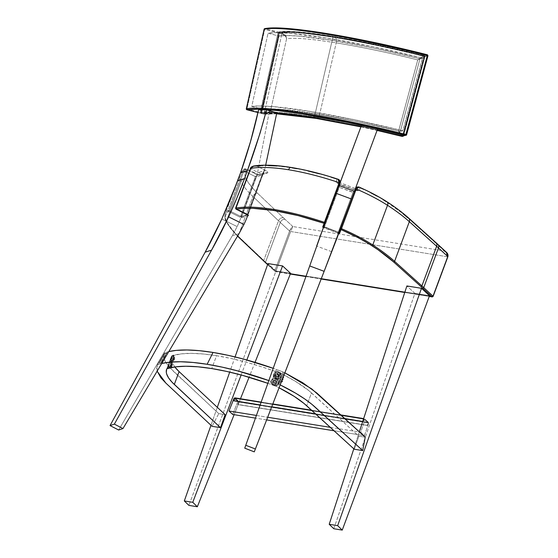 <?xml version="1.0" encoding="UTF-8"?>
<svg xmlns="http://www.w3.org/2000/svg" width="558" height="558" viewBox="0 0 558 558"><rect width="100%" height="100%" fill="white"/><g stroke="black" fill="none" stroke-linecap="round" stroke-linejoin="round"><path stroke-width="0.42" stroke-dasharray="2.79 2.09" d="M333.796 528.733L414.894 293.362L406.88 285.954L414.894 293.362L429.507 295.719L414.894 293.362L333.796 528.733M359.338 431.843L353.807 448.806L359.338 431.843M255.027 362.351L249.084 377.236L255.027 362.351M240.484 398.754L234.123 414.678L240.484 398.754M241.14 374.99L246.838 359.98L241.14 374.99M275.98 270.986L267.966 263.571L275.98 270.986L290.592 273.336L275.98 270.986L188.89 505.395L275.98 270.986M235.064 356.918L229.715 372.116L235.064 356.918M217.299 407.333L210.973 425.287L217.299 407.333M276.719 113.225L267.115 113.016L261.562 113.518L261.576 112.8L264.185 113.448L261.576 112.8L279.356 33.292L281.692 33.885L278.749 33.02L281.86 33.933L264.185 113.448C267.421 113.553 269.57 112.535 270.644 110.393A117.389 12.192 13.1 0 1 319.567 114.606L336.216 42.882L319.567 114.606A4.91 2.685 -80.8 0 1 316.281 118.436A4.91 2.685 99.2 0 0 319.567 114.606A117.389 12.192 13.1 0 1 398.614 131.011L417.747 59.901A117.389 12.192 -166.9 0 0 336.216 42.882A4.91 2.685 99.2 0 0 334.786 37.1A122.3 12.701 13.1 0 1 423.773 55.849L417.747 59.901A117.389 12.192 -166.9 0 0 336.216 42.882A117.389 12.192 -166.9 0 0 286.589 38.767L270.644 110.393A117.389 12.192 13.1 0 1 319.567 114.606A117.389 12.192 13.1 0 1 398.614 131.011L401.872 136.333M402.067 136.368A122.3 12.701 -166.9 0 0 315.933 118.338A122.3 12.701 -166.9 0 0 263.906 114.111L276.984 113.734M402.757 136.103L424.345 56.477A125.571 13.043 -166.9 0 0 332.91 37.212A0.816 0.446 -80.8 0 1 333.461 36.57A0.816 0.446 99.2 0 0 332.91 37.212A125.571 13.043 13.1 0 1 424.345 56.477L424.966 56.707L424.352 55.73A124.755 12.96 -166.9 0 0 333.517 36.591L299.248 32.238L285.068 31.813L279.711 32.427L282.048 33.02L289.588 32.357L301.208 32.838L334.786 37.1L377.78 45.17L424.387 55.737L424.345 56.477L424.387 55.737M278.735 33.062L279.711 32.427A0.816 0.795 77.2 0 0 279.335 32.427C287.691 30.767 305.728 32.148 333.468 36.577C361.73 41.187 392.03 47.576 424.373 55.73A0.816 0.795 -101.8 0 1 424.945 56.721L424.945 56.721A0.816 0.795 -101.8 0 1 424.938 56.749L424.317 56.881L402.96 135.81L403.601 135.685L424.938 56.749L424.359 56.867A0.816 0.795 78.2 0 0 423.773 55.849L406.838 51.427L377.403 44.828L333.517 36.591A124.755 12.96 -166.9 0 0 279.711 32.427L282.048 33.02L281.699 33.857L279.363 33.264L279.711 32.427L279.363 33.264L278.728 33.034L279.356 33.292L261.576 112.8L261.535 113.511L263.906 114.111L261.549 113.518A124.755 12.96 13.1 0 1 314.663 117.829A124.755 12.96 13.1 0 1 402.646 136.25M402.283 136.396A0.816 0.795 93.9 0 0 402.96 135.81L403.022 135.803A0.816 0.795 -101.8 0 1 402.43 136.375A0.816 0.795 78.2 0 0 403.022 135.803L403.615 135.65L402.988 135.406A125.571 13.043 -166.9 0 0 314.426 116.866A0.816 0.446 99.2 0 0 314.663 117.829A0.816 0.446 -80.8 0 1 314.426 116.866A125.571 13.043 13.1 0 1 402.988 135.406L402.723 136.166M260.977 112.528L278.749 33.02A125.571 13.043 13.1 0 1 332.91 37.212L314.426 116.866L332.91 37.212A125.571 13.043 -166.9 0 0 278.749 33.02L260.977 112.528A125.571 13.043 13.1 0 1 314.426 116.866A125.571 13.043 -166.9 0 0 260.977 112.528A0.816 0.788 79.6 0 0 261.562 113.518L260.956 112.57L261.576 112.8L260.956 112.57M360.907 126.833L377.075 130.391M377.166 130.154L360.998 126.582M263.92 113.393L263.892 114.111L263.92 113.393M403.357 136.075L403.601 135.685A0.816 0.795 -101.8 0 1 403.462 135.964M261.535 113.511L264.22 114.181L264.185 113.448L264.206 114.181L266.312 114.097L268.984 112.653L270.644 110.393L265.95 114.174L264.22 114.181L276.587 113.825M403.601 135.685L424.959 56.735L424.345 56.477L402.988 135.406L403.622 135.671L403.002 136.257M313.994 117.529A0.816 0.446 99.2 0 0 314.489 116.887A125.452 13.029 13.1 0 1 402.653 135.336L423.968 56.393A125.452 13.029 -166.9 0 0 332.98 37.24A0.816 0.446 99.2 0 0 332.735 36.27A126.268 13.113 13.1 0 1 424.324 55.556L423.968 56.393L424.324 55.556L424.917 56.546L427.937 55.779A0.816 0.795 -104.2 0 1 427.93 55.807L424.91 56.574A0.816 0.795 75.8 0 0 424.917 56.546L423.968 56.393A125.452 13.029 -166.9 0 0 332.98 37.24A125.452 13.029 -166.9 0 0 278.951 33.034L261.179 112.542L260.216 112.416L278.03 32.72L278.358 32.043L278.972 32.873L264.074 29.253L264.687 29.483L246.908 109.019L260.523 112.486L260.935 112.549L278.728 33.041L279.342 32.42A0.816 0.795 77.2 0 0 278.749 33.02L264.094 29.239M424.938 56.749A0.816 0.795 78.2 0 0 424.945 56.721L403.622 135.671M424.84 56.651L424.345 56.477L424.84 56.651M265.266 114.251L266.312 114.097M264.185 113.448L281.86 33.933L285.291 36.103L286.589 38.767L270.644 110.393L268.161 112.793L264.185 113.448M402.96 135.81L401.997 136.375C401.049 135.692 399.919 133.899 398.614 131.011C400.414 133.613 401.865 135.21 402.96 135.81L401.997 136.375L402.96 135.81L398.614 131.011L417.747 59.901L424.317 56.881L402.96 135.81M282.25 33.075L281.692 33.885L282.25 33.075C285.18 34.45 286.631 36.347 286.589 38.767C286.421 36.8 284.838 35.189 281.86 33.933L282.048 33.02A122.3 12.701 13.1 0 1 334.786 37.1A4.91 2.685 -80.8 0 1 336.216 42.882A117.389 12.192 -166.9 0 0 286.589 38.767L285.55 35.545L282.25 33.075M424.317 56.881L417.747 59.901L423.724 55.863L424.317 56.881A0.816 0.788 69.9 0 0 423.724 55.863L423.773 55.849A0.816 0.795 -101.8 0 1 424.359 56.867L424.317 56.881M427.498 54.844L427.379 54.796A0.816 0.795 -104.2 0 1 427.937 55.779L427.958 55.626M261.549 113.518L261.179 112.542L260.377 113.162L257.97 112.563L260.223 113.134L277.989 32.908L278.951 33.034L261.179 112.542A125.452 13.029 13.1 0 1 314.489 116.887A125.452 13.029 13.1 0 1 402.653 135.336L402.618 136.075A126.268 13.113 -166.9 0 0 313.882 117.508A126.268 13.113 -166.9 0 0 260.223 113.134L265.859 112.639L276.838 112.939M400.337 131.402A125.452 13.029 -166.9 0 0 262.748 109.235L279.035 36.04A125.452 13.029 13.1 0 1 419.993 58.75L400.337 131.402L402.834 130.774L422.483 58.116A137.024 14.229 -166.9 0 0 268.049 33.236L251.756 106.432A137.024 14.229 13.1 0 1 402.834 130.774L354.351 119.705L309.251 111.3L273.476 106.676L260.635 105.992L251.756 106.432L262.748 109.235L270.909 108.859L282.648 109.501L315.228 113.72L356.234 121.351L400.337 131.402L402.834 130.774L422.483 58.116L372.681 46.663L326.263 37.986L289.693 33.292L276.761 32.671L268.049 33.236L279.035 36.04L287.035 35.538L298.865 36.117L332.24 40.406L374.564 48.316L419.993 58.75L422.483 58.116L419.993 58.75L400.337 131.402M361.054 126.436L377.222 130L361.047 126.436M264.59 28.667L265.05 28.646L264.687 29.483L265.05 28.646L278.358 32.043L286.17 31.374L298.16 31.876L332.735 36.27L376.978 44.577L424.324 55.556L427.344 54.789A0.816 0.795 -104.2 0 1 427.379 54.803M278.77 33.041L278.951 33.034A125.452 13.029 -166.9 0 1 332.98 37.24A0.816 0.446 -80.8 0 0 332.735 36.27A126.268 13.113 13.1 0 0 278.358 32.043L277.996 32.873L278.951 33.034A0.816 0.795 77.5 0 0 278.358 32.043L265.05 28.646A140.295 14.571 -166.9 0 1 325.495 33.34L325.384 33.327M427.344 54.789L424.324 55.556A0.816 0.795 75.8 0 1 424.917 56.546A0.816 0.795 -104.2 0 1 424.91 56.574L423.968 56.393L427.944 55.779A0.816 0.795 75.8 0 1 427.93 55.807L424.91 56.574L403.574 135.51L406.601 134.743L402.653 135.336L423.968 56.393L424.91 56.574L403.211 135.992M260.223 113.134L260.223 113.134A0.816 0.788 79.8 0 0 261.179 112.542A125.452 13.029 13.1 0 1 314.489 116.887A0.816 0.446 -80.8 0 1 313.938 117.529M246.894 109.738L246.908 109.019L260.216 112.416L260.202 113.134L276.775 112.946M264.067 29.26L264.68 29.511L246.908 109.019L246.294 108.768L246.908 109.019L246.88 109.731M402.597 136.068L402.653 135.336L403.574 135.51A0.816 0.795 75.8 0 1 403.009 136.075M265.05 28.646A0.816 0.795 77.4 0 0 264.68 28.639M262.748 109.235L279.035 36.04L268.049 33.236L251.756 106.432L262.748 109.235M365.134 419.323L368.845 422.755L237.806 401.641L234.102 398.21L365.134 419.323L360.684 432.234L364.395 435.665L334.075 430.776L364.395 435.665L368.845 422.755L237.806 401.641L232.693 414.448L237.806 401.641L234.102 398.21L365.134 419.323L368.845 422.755L364.395 435.665L360.684 432.234L365.134 419.323M266.64 419.916L255.438 418.109L266.64 419.916M256.387 415.431L267.673 417.251L256.387 415.431M330.308 427.344L360.684 432.234L330.308 427.344M363.656 418.598L234.939 397.889L238.831 401.488L368.28 422.343L368.329 422.88L238.88 402.025L237.924 404.599L238.691 401.858L234.799 398.252L364.248 419.107L363.293 421.681L364.067 418.939L363.565 418.856L364.067 418.939L363.112 421.513L362.721 421.45L363.293 421.681L362.679 421.583L363.293 421.681L364.248 419.107L368.147 422.713L367.373 425.454L368.329 422.88L238.88 402.025L238.831 401.488L368.28 422.343L364.388 418.744L363.642 418.626M344.983 418.73L315.723 414.015L344.983 418.73M271.669 406.921L260.084 405.052L271.669 406.921M260.133 404.92L271.718 406.789L260.133 404.92M315.535 413.848L344.795 418.563L315.535 413.848M261.046 402.339L272.709 404.222L261.046 402.339M311.915 410.535L341.175 415.25L311.915 410.535M340.847 414.95L311.587 410.235M272.799 403.985L261.13 402.109M234.939 397.889L238.894 401.579L237.924 404.599L367.373 425.454L237.924 404.599L367.185 425.28L237.736 404.424L238.691 401.858L368.147 422.713L238.691 401.858L234.799 398.252L233.844 400.825L234.799 398.252L364.248 419.107L368.147 422.713L367.373 425.454L368.343 422.434L364.304 418.702M337.792 179.153L337.088 179.09C321.024 173.859 305.93 170.099 291.813 167.805A4.087 2.239 99.2 0 0 291.06 167.435A4.087 2.239 -80.8 0 1 291.813 167.805C277.745 165.559 266.145 165.022 257.001 166.186C254.378 165.6 252.307 166.486 250.793 168.844L236.034 208.518L247.452 214.181L262.204 174.508L250.793 168.844L236.034 208.518L235.609 208.127M235.678 208.274L247.878 214.572L262.63 174.898L262.204 174.508L247.452 214.181L247.878 214.572L241.663 216.567A0.816 0.732 72.5 0 0 242.081 217.648A0.816 0.732 -107.5 0 1 241.663 216.567L240.631 216.33L255.39 176.656L256.422 176.893L241.663 216.567L256.422 176.893L262.56 174.961L247.801 214.635L241.663 216.567L240.631 216.33L240.017 217.174L228.522 211.468L240.017 217.174A1.639 0.467 -159.6 0 0 242.081 217.648L247.592 215.911L242.081 217.648L240.903 217.515L240.017 217.174L240.631 216.33L229.136 210.624L243.895 170.95L255.39 176.656L240.631 216.33L229.136 210.624L243.895 170.95L242.814 170.734A78.127 22.334 -159.6 0 0 240.303 173.552M226.283 221.38A78.127 22.334 20.4 0 1 225.265 213.881A78.127 22.334 20.4 0 1 228.062 210.415L242.814 170.734L228.062 210.415A78.127 22.334 -159.6 0 0 225.265 213.881A78.127 22.334 -159.6 0 0 226.283 221.38L241.042 181.706L226.283 221.38A131.625 37.637 -159.6 0 0 238.147 236.146A131.625 37.637 20.4 0 1 226.283 221.38A0.816 0.746 -27.2 0 0 226.318 221.958A0.816 0.746 152.8 0 1 226.283 221.38M253.848 165.984L257.001 166.186L265.28 170.295C267.68 171.585 268.377 172.485 267.38 173.001L261.249 174.933C259.756 175.205 257.691 174.731 255.048 173.517L246.901 169.472C244.404 171.892 244.167 175.086 246.19 179.062A4.087 3.739 -27.2 0 0 241.042 181.706A78.127 22.334 20.4 0 1 240.024 174.208A78.127 22.334 -159.6 0 0 241.042 181.706A131.625 37.637 -159.6 0 0 252.907 196.465L238.147 236.146L263.767 260.467L278.526 220.787L252.907 196.465L238.147 236.146L263.767 260.467L278.526 220.787A227.831 65.14 -159.6 0 0 280.297 222.454L265.545 262.127A227.831 65.14 20.4 0 1 263.767 260.467A227.831 65.14 -159.6 0 0 265.545 262.127L274.857 270.735L289.609 231.054L280.297 222.454L265.545 262.127L274.857 270.735L289.609 231.054L290.655 231.507L275.903 271.181L432.729 296.451L447.488 256.771L290.655 231.507L275.903 271.181L432.729 296.451L447.697 256.792M359.261 187.153L360.07 187.704C358.264 186.316 356.667 186.714 355.272 188.89L356.869 187.139L358.843 187.076L360.07 187.704L359.08 190.278A4.087 3.92 21 0 0 353.898 192.482A4.087 3.92 -159 0 1 359.08 190.278C358.501 190.969 356.799 190.836 353.974 189.873L353.033 192.454L354.037 189.713L340.247 184.572L339.236 187.314L340.185 184.726C337.423 183.61 336.055 182.599 336.09 181.706A4.087 3.92 -159 0 1 338.553 186.804A4.087 3.92 21 0 0 336.09 181.706L337.088 179.09L339.02 179.802L339.885 180.848L340.136 182.347L338.553 186.804L339.236 187.314L324.477 226.987L323.8 226.485L339.941 183.205L338.553 186.804L339.236 187.314L353.877 192.524L339.125 232.198L338.274 232.128L353.033 192.454L338.274 232.128L324.477 226.987L339.236 187.314L353.033 192.454L353.877 192.524L355.313 188.855L340.554 228.529M338.797 233.328L323.298 227.545M238.559 236.997A130.809 37.4 20.4 0 1 226.771 222.321A77.304 22.104 20.4 0 1 228.522 211.468L226.436 213.575L225.439 216.113L226.025 220.64L231.472 229.394L237.575 236.048M267.631 264.527L275.254 271.579L290.327 274.006L275.254 271.579A0.816 0.446 99.2 0 0 275.401 271.648A0.816 0.446 99.2 0 0 275.903 271.181L274.857 270.735L275.903 271.181A0.816 0.446 -80.8 0 1 275.401 271.648A0.816 0.446 -80.8 0 1 275.254 271.579A0.816 0.642 132.7 0 1 274.857 270.735A0.816 0.642 -47.3 0 0 275.254 271.579L267.631 264.527M305.833 276.503L321.185 278.972L305.833 276.503M404.766 292.441L429.255 296.389L404.766 292.441M433.127 296.389L432.729 296.451L433.127 296.389M340.91 228.515L340.471 228.808M432.555 296.751A0.816 0.446 99.2 0 0 432.729 296.451A0.816 0.446 -80.8 0 1 432.227 296.912M340.478 228.738A0.816 0.781 -159 0 1 340.519 228.571L339.125 232.198A0.816 0.781 21 0 0 339.076 232.498A0.816 0.781 -159 0 1 339.125 232.198L338.274 232.128L337.918 233.084A1.639 0.467 -159.6 0 0 338.769 233.321M323.382 227.601A1.639 0.467 -159.6 0 0 324.121 227.943L324.477 226.987L324.121 227.943L337.918 233.084L338.274 232.128L323.793 226.492M265.664 262.839A0.816 0.642 132.7 0 1 265.545 262.127A0.816 0.642 -47.3 0 0 265.657 262.832M263.885 261.165A0.816 0.649 133.5 0 1 263.767 260.467A0.816 0.649 -46.5 0 0 263.885 261.172M238.266 236.85A0.816 0.649 133.5 0 1 238.147 236.146A0.816 0.649 -46.5 0 0 238.259 236.843M226.771 222.321A0.816 0.746 152.8 0 1 226.318 221.958A0.816 0.746 -27.2 0 0 226.771 222.321M228.522 211.468A0.816 0.767 -125.6 0 1 228.062 210.415L229.136 210.624L228.062 210.415L228.522 211.468L229.136 210.624L228.522 211.468M236.013 209.145L236.034 208.518L235.964 209.083M247.424 214.809L247.452 214.181L247.368 214.739M247.801 214.635A0.816 0.732 72.5 0 0 247.829 215.297A0.816 0.732 -107.5 0 1 247.801 214.635M240.024 174.208A78.127 22.334 20.4 0 1 242.814 170.734L244.237 168.969L245.618 168.795L246.901 169.472L243.916 169.172L242.814 170.734L243.895 170.95L246.322 168.969L246.901 169.472L245.499 168.914L243.895 170.95L255.39 176.656A4.087 1.353 -63.6 0 0 255.501 173.531A4.087 1.353 -63.6 0 0 255.048 173.517A4.087 1.353 116.4 0 1 255.522 173.538A4.087 1.353 116.4 0 1 255.39 176.656L256.422 176.893A4.087 3.676 -107.5 0 1 258.64 174.71A4.087 3.676 -107.5 0 1 261.249 174.933A4.087 3.676 72.5 0 0 258.647 174.703A4.087 3.676 72.5 0 0 256.422 176.893L262.56 174.961A4.087 3.676 -107.5 0 1 264.785 172.771A4.087 3.676 -107.5 0 1 267.38 173.001A4.087 3.676 72.5 0 0 264.771 172.778A4.087 3.676 72.5 0 0 262.56 174.961L262.204 174.508A4.087 1.353 116.4 0 1 265.28 170.295A4.087 1.353 -63.6 0 0 262.204 174.508L250.793 168.844L251.874 167.33L253.506 166.403L257.001 166.186L254.232 165.935M387.099 201.884A4.087 2.399 -57.1 0 0 386.213 201.626C378.666 196.758 369.954 192.119 360.07 187.704L358.892 190.501L356.618 190.606L340.185 184.726L337.081 183.136L336.076 181.992L337.088 179.09L338.064 179.223M338.441 179.453L339.02 179.802M358.194 186.951L358.843 187.076M355.272 188.89L353.898 192.482A4.087 3.92 21 0 0 353.877 192.524M243.7 169.353L244.237 168.969M446.763 252.635L444.294 250.947L447.118 253.548L447.662 255.201L447.488 256.771L290.655 231.507L292.873 226.555L290.655 231.507L289.609 231.054C290.551 228.773 291.639 227.273 292.873 226.555L285.047 219.322L292.873 226.555L291.13 228.215L289.609 231.054L280.297 222.454A4.087 3.215 132.7 0 1 285.047 219.322L283.304 217.69L285.047 219.322A4.087 3.215 -47.3 0 0 280.297 222.454A227.831 65.14 20.4 0 1 278.526 220.787A4.087 3.257 133.5 0 1 283.304 217.69L257.684 193.368A4.087 3.257 -46.5 0 0 252.907 196.465A131.625 37.637 20.4 0 1 241.042 181.706A4.087 3.739 152.8 0 1 246.19 179.062C248.47 183.484 252.3 188.255 257.684 193.368L283.304 217.69A4.087 3.257 -46.5 0 0 278.526 220.787L252.907 196.465A4.087 3.257 133.5 0 1 257.684 193.368L253.946 189.608L248.184 182.438L245.541 177.625L244.864 174.926L245.45 171.418L246.901 169.472L255.899 173.908L259.407 174.947L261.249 174.933L267.701 172.834L267.61 171.941L266.047 170.713L257.001 166.186M360.07 187.704L359.526 187.286M408.763 218.15A4.087 3.181 -48 0 0 407.361 217.481C401.607 212.305 394.562 207.025 386.213 201.626L402.82 213.588M436.035 242.709A4.087 3.181 -48 0 0 434.668 242.074L407.361 217.481A4.087 3.181 132 0 1 408.735 218.115M437.904 244.418A4.087 3.215 -47.3 0 0 436.468 243.713L434.668 242.074L436.468 243.713A4.087 3.215 132.7 0 1 437.877 244.383M444.294 250.947L436.468 243.713L444.294 250.947L292.873 226.555L444.294 250.947C446.979 252.474 448.046 254.413 447.488 256.771L447.788 256.541M407.361 217.481L434.668 242.074M260.495 165.831L268.286 165.593M277.061 165.998L291.813 167.805M297.086 168.718L308.058 170.992M319.476 173.838L331.18 177.214M363.683 189.35L370.672 192.747M377.257 196.256L383.367 199.827M170.985 361.41L171.459 359.666L171.013 359.199L171.759 357.58L169.493 362.665L170.629 361.884L171.243 362.47L170.113 366.229L168.523 368.022L169.004 366.278L168.6 365.581L169.318 364.165L167.274 368.636L168.676 365.302A1.43 0.474 116.2 0 1 169.318 364.165L168.53 365.86L169.004 366.278L168.523 368.022L167.477 367.841L168.265 365.978L166.926 368.803L168.411 364.562L169.744 362.414L171.083 362.065L171.111 364.772L168.523 368.022A3.474 1.151 116.2 0 1 167.477 367.841L168.139 365.769A15.185 4.464 -160 0 0 168.997 365.671L168.572 366.718L169.046 367.492L170.288 366.139L170.19 365.016L171.536 364.388L171.439 363.663L172.276 364.43L171.913 364.437L172.08 365.853L172.143 364.709L171.062 364.018A15.045 13.49 -108.5 0 1 170.713 365.099A15.185 4.464 -160 0 0 171.104 364.779A3.522 1.165 116.2 0 1 168.467 368.44A3.522 1.165 116.2 0 1 168.139 365.769L170.602 359.157A3.522 1.165 116.2 0 1 173.238 355.495A3.522 1.165 116.2 0 1 173.559 358.166A15.185 4.464 20 0 1 173.175 358.487L173.524 357.406L173.05 356.632L171.452 359.059A15.185 4.464 20 0 1 170.602 359.157C168.704 363.091 172.722 361.744 173.559 358.166L170.985 361.41A3.474 1.151 116.2 0 1 169.939 361.235L171.362 356.89L172.317 355.69L173.287 355.376L172.38 355.662A3.474 1.151 116.2 0 1 173.287 355.376L173.691 356.688L172.868 359.094L171.125 361.333L170.316 361.647L169.939 361.235L171.773 357.559L170.992 359.233L171.459 359.666L170.985 361.41M278.47 378.617L278.463 377.375L280.039 373.169L278.672 376.824L279.021 376.887L278.463 377.375L279.97 373.602L280.716 374.878L281.162 373.644A6.689 1.911 -159.6 0 0 280.039 373.169A112.486 32.162 -159.6 0 0 278.149 372.465L276.97 374.104L278.449 375.102L277.779 376.643L276.677 376.678L275.833 375.946L274.731 377.822L273.65 376.162L273.832 374.32C271.223 377.62 280.137 381.044 280.409 376.845L279.663 378.171L278.47 378.617A3.474 3.334 -159 0 1 274.759 377.829L275.833 375.946L277.047 376.852L278.386 376.211L278.344 374.746L276.97 374.104A1.43 1.374 -159 0 1 277.57 376.81A1.43 1.374 -159 0 1 275.833 375.946L277.047 376.769L278.323 376.169L278.282 374.767L276.97 374.104L278.149 372.465L277.242 372.13L278.03 372.256L279.97 373.602L279.021 376.887L278.463 377.375L278.47 378.617L277.005 378.819L274.62 377.738L273.65 376.162L274.264 373.309L275.478 372.367L277.019 372.053A112.486 32.162 -159.6 0 0 216.56 355.704L211.775 368.566L216.56 355.704A112.486 32.162 -159.6 0 0 173.44 355.348L173.566 358.159C175.456 354.232 171.446 355.572 170.602 359.157L171.648 355.99A6.689 1.911 20.4 0 1 172.052 355.774A112.486 32.162 20.4 0 1 172.317 355.69L181.643 353.835L191.715 353.388L203.44 354.016L216.56 355.704L230.803 358.424L245.848 362.114L261.367 366.69L277.242 372.13A3.474 3.334 -159 0 1 279.97 373.602L280.779 375.234L280.409 376.845A3.522 3.383 -159 0 1 275.91 378.743A3.522 3.383 -159 0 1 273.832 374.32A15.185 4.297 -159 0 0 275.185 374.927L274.78 375.966L276.287 377.759L278.602 377.438L279 376.392A15.185 4.297 -159 0 0 280.409 376.845C283.018 373.553 274.097 370.128 273.832 374.32L274.264 373.309L275.771 372.249L278.149 372.465A112.486 32.162 20.4 0 1 280.039 373.169A6.689 1.911 20.4 0 1 281.176 373.637L281.162 373.644A6.689 1.911 20.4 0 1 282.243 374.139L295.14 381.142L308.832 390.621L358.857 436.189L365.225 437.214L358.857 436.189L354.267 449.225L358.857 436.189L311.49 392.923L306.712 405.785L311.49 392.923A71.577 20.465 -159.6 0 0 282.243 374.139A6.689 1.911 -159.6 0 0 281.162 373.644L280.779 375.234M168.983 366.285L169.004 366.278A1.43 0.474 116.2 0 1 168.676 365.302L168.565 366.208L168.962 366.292M277.954 383.458C280.555 380.158 271.641 376.734 271.369 380.926L271.725 379.998L273.183 378.889L275.966 378.917L278.121 381.009L277.954 383.458A3.522 3.383 -159 0 1 273.448 385.348A3.522 3.383 -159 0 1 271.369 380.926A15.185 4.297 -159 0 0 272.723 381.533L272.325 382.579L273.825 384.364L276.14 384.043L276.545 382.997A15.185 4.297 -159 0 0 277.954 383.458A15.185 4.297 21 0 1 276.545 382.997L276.949 381.93L275.45 380.137L273.134 380.465L272.723 381.533A15.185 4.297 21 0 1 271.369 380.926A3.522 3.383 -159 0 1 275.875 379.035A3.522 3.383 -159 0 1 277.954 383.458L276.384 386.499A6.689 1.911 20.4 0 1 277.466 386.994L279.07 387.796A71.577 20.465 20.4 0 0 277.466 386.994L278.826 383.339L278.191 383.186L276.384 386.499L276.977 384.936L275.492 385.397L275.254 386.031A6.689 1.911 20.4 0 1 276.398 386.492A6.689 1.911 20.4 0 1 277.466 386.994L279.028 382.788L278.337 382.279L279.028 382.788L279.565 381.344L278.1 380.995L279.565 381.344L278.121 381.009L278.337 382.279L279.028 382.788L278.826 383.339L278.198 383.186L278.344 382.272L279.028 382.788L279.774 380.793L277.696 379.384L277.863 378.938L277.696 379.384L279.774 380.793L280.311 379.342L277.863 378.938L280.311 379.342L277.919 378.826L277.724 379.37L279.774 380.793L279.565 381.344L278.1 380.995L277.486 380.04L277.731 379.377L277.486 380.04L276.391 379.119L274.571 378.624L272.374 379.349L271.369 380.926C268.761 384.225 277.682 387.65 277.954 383.458M276.852 382.195L276.126 383.367A1.793 1.716 21 0 0 275.073 381.121A1.793 1.716 21 0 0 272.785 382.084L273.029 380.73L275.345 380.403L276.852 382.195L272.227 379.705L276.935 370.951L280.988 372.995L276.287 381.749L272.227 379.705L276.259 381.825L280.974 373.03L276.921 370.979L272.206 379.775L276.935 370.951L280.988 372.995L276.287 381.749L275.45 380.137L276.949 381.93L276.043 384.309L273.594 384.608L272.227 382.921L272.785 382.084A1.793 1.716 21 0 0 273.839 384.322A1.793 1.716 21 0 0 276.126 383.367L275.457 382.934A1.011 0.97 -159 0 1 274.166 383.472A1.011 0.97 -159 0 1 273.573 382.209L272.785 382.084L273.573 382.209A1.011 0.97 -159 0 1 274.864 381.672A1.011 0.97 -159 0 1 275.457 382.934L276.126 383.367A1.793 1.716 21 0 0 275.073 381.121A1.793 1.716 21 0 0 272.785 382.084A1.793 1.716 21 0 0 273.839 384.322A1.793 1.716 21 0 0 276.126 383.367L276.043 384.309L276.852 382.195M271.223 381.428L276.405 369.459A120.263 34.387 -159.6 0 0 273.162 368.301L282.864 371.872L276.405 369.459L271.223 381.428L268.803 380.563A122.711 35.084 20.4 0 1 271.223 381.428L278.958 384.322L271.223 381.428M278.588 376.755L277.912 376.329A1.011 0.97 -159 0 1 276.629 376.866A1.011 0.97 -159 0 1 276.029 375.604L275.24 375.478A1.793 1.716 21 0 0 276.301 377.717A1.793 1.716 21 0 0 278.588 376.755A1.793 1.716 21 0 0 277.528 374.516A1.793 1.716 21 0 0 275.24 375.478L275.492 374.118L277.807 373.797L279.307 375.583L278.588 376.755L279.412 375.325L278.602 377.438L276.287 377.759L274.675 376.245L275.589 373.853L277.905 373.532L276.58 374.132L275.589 373.853L274.675 376.231L276.58 378.101L278.442 377.752L278.84 376.817L278.442 377.752L276.14 378.045L274.689 376.315L275.24 375.478A1.793 1.716 21 0 0 276.301 377.717A1.793 1.716 21 0 0 278.588 376.755A1.793 1.716 21 0 0 277.528 374.516A1.793 1.716 21 0 0 275.24 375.478L277.654 375.269L277.828 376.497L276.817 376.922L276.161 376.517L276.029 375.604A1.011 0.97 -159 0 1 277.319 375.06A1.011 0.97 -159 0 1 277.912 376.329L278.588 376.755M172.08 365.86L171.264 365.727L170.336 366.076L170.574 366.362A1.793 0.593 -63.8 0 0 170.525 367.708A1.793 0.593 -63.8 0 0 172.08 365.86A1.793 0.593 -63.8 0 0 171.913 364.507A1.793 0.593 -63.8 0 0 170.574 366.362L170.713 365.099A15.045 13.49 -108.5 0 1 170.288 366.139L169.046 367.492L168.572 366.718A15.045 13.49 71.5 0 0 168.997 365.671A15.045 13.49 71.5 0 0 169.346 364.597L170.588 363.244L171.571 363.767L170.881 364.974L169.346 364.597L170.427 365.281L170.35 366.341L169.751 367.136L168.572 366.718L170.246 367.98L169.423 367.136L170.574 366.362A1.793 0.593 -63.8 0 0 170.741 367.722A1.793 0.593 -63.8 0 0 172.08 365.86A1.793 0.593 -63.8 0 0 172.024 364.486A1.793 0.593 -63.8 0 0 170.574 366.362L171.167 364.967L171.187 365.909L170.371 366.759L170.413 366.013L172.08 365.86M170.943 367.638L172.08 365.853L172.276 364.444L170.588 363.244L172.276 364.472M173.036 359.75L172.799 359.464L173.719 359.115L174.535 359.247A1.793 0.593 -63.8 0 0 174.487 357.873A1.793 0.593 -63.8 0 0 173.036 359.75A1.793 0.593 -63.8 0 0 173.196 361.103A1.793 0.593 -63.8 0 0 174.535 359.247L172.673 361.382L171.878 360.524L173.036 359.75L172.045 360.559L171.027 360.105A15.045 13.49 71.5 0 0 171.452 359.059A15.045 13.49 71.5 0 0 171.801 357.985L173.05 356.632L173.524 357.406A15.045 13.49 -108.5 0 1 173.175 358.487A15.045 13.49 -108.5 0 1 172.75 359.526L171.501 360.88L173.043 361.256L173.803 360.168L172.75 359.526L173.929 359.952L174.668 358.459L173.524 357.406L174.584 357.58L173.05 356.632L174.103 357.273L173.824 357.999L172.827 358.452L171.801 357.985L172.882 358.668L172.813 359.729L172.652 358.403L173.824 357.999L173.901 357.05L174.731 357.817L174.368 357.824L174.542 359.233A1.793 0.593 -63.8 0 0 174.368 357.894A1.793 0.593 -63.8 0 0 173.036 359.75A1.793 0.593 -63.8 0 0 172.98 361.096A1.793 0.593 -63.8 0 0 174.535 359.247L173.719 359.115L172.834 360.147L173.629 358.355L173.719 359.115L172.799 359.464L173.036 359.75M172.603 361.382L171.027 360.105L172.708 361.361L174.542 359.24L174.738 357.859M169.276 362.916L169.346 362.833C171.418 361.138 172.004 361.779 171.104 364.772L169.018 368.106L171.104 364.779C173.001 360.845 168.983 362.184 168.139 365.769L168.007 368.399M169.869 361.131L170.699 359.429L169.862 360.956M169.981 361.535L169.297 362.428L169.988 361.57M162.615 356.213L157.523 364.758L160.948 363.663L167.491 351.91L164.631 352.823L162.287 356.708L164.631 352.823L163.103 355.369L164.477 353.13L163.773 355.788L164.192 358.829L165.712 362.233L169.932 367.771L218.764 413.624L225.125 414.65L218.764 413.624L212.075 426.312L218.764 413.624L184.07 381.177C171.976 370.373 160.195 359.408 164.45 353.116L157.293 365.099L156.631 368.768L157.119 371.21L157.321 365.044L158.988 362.302L157.523 364.758L160.948 363.663A122.711 35.084 20.4 0 1 161.729 363.467L160.948 363.663L167.491 351.91L164.631 352.823L162.615 356.213M166.479 352.956L160.92 362.895L159.504 363.174L164.868 353.577L166.479 352.956L164.812 353.535L159.358 363.063L160.92 362.895L159.358 363.063L164.812 353.535L166.479 352.956L160.92 362.895L166.479 352.956M166.863 368.845L167.449 367.283L166.863 368.845M171.738 356.304L172.052 355.774A6.689 1.911 -159.6 0 0 171.648 355.99L171.187 357.225L171.843 356.178M171.459 359.666A1.43 0.474 116.2 0 1 170.992 359.233A1.43 0.474 116.2 0 1 171.773 357.559L171.013 359.199L171.459 359.666M170.699 359.429L170.839 359.045L170.699 359.429M169.744 361.982L168.767 363.495L169.744 361.982M159.302 361.772L160.418 359.924L159.302 361.772M170.602 359.157A15.185 4.464 -160 0 0 171.452 359.059L171.027 360.105L171.501 360.88L173.175 358.487A15.185 4.464 -160 0 0 173.559 358.166A3.522 1.165 116.2 0 1 170.929 361.828A3.522 1.165 116.2 0 1 170.602 359.157M174.947 367.192L171.473 361.221L171.076 359.45L171.452 356.29A6.689 1.911 20.4 0 1 171.683 356.004A6.689 1.911 -159.6 0 0 171.452 356.29L170.462 358.947L171.452 356.29A71.577 20.465 -159.6 0 0 171.404 356.409A71.577 20.465 -159.6 0 0 174.759 366.955M284.859 372.835L282.864 371.872L281.546 375.932L281.727 375.388L283.973 375.973L281.755 375.401L281.574 375.932L283.534 377.375L281.56 375.925L281.713 375.395L282.864 371.872L283.882 372.367L283.143 374.718L283.896 372.36L283.157 374.711L284.134 375.443L283.143 374.718L283.91 375.283L283.143 374.718L283.882 372.367L284.859 372.835M168.802 351.582L167.491 351.91A120.263 34.387 -159.6 0 1 168.802 351.582M279.997 384.804L278.958 384.322L279.767 381.756L280.73 382.453L279.976 384.811L280.73 382.453L279.725 381.735L279.893 381.198L279.739 381.728L280.73 382.453L279.997 384.804M267.819 383.318L275.254 386.031A6.689 1.911 20.4 0 1 276.398 386.492L276.977 384.936L275.394 385.411L273.483 385.187C274.564 383.939 275.15 384.016 275.24 385.411A3.474 3.334 -159 0 1 273.483 385.187L271.411 383.437L271.286 380.8L271.411 383.437L273.483 385.187C274.564 383.939 275.15 384.016 275.24 385.411L275.254 386.031A112.486 32.162 20.4 0 0 267.819 383.318M162.28 356.708L162.594 356.192L162.28 356.708M161.171 358.564L161.485 358.048L161.171 358.564M158.96 362.275L159.267 361.758L158.96 362.275M169.862 367.889L169.046 367.492L169.862 367.889M170.846 367.701L171.341 366.78L170.288 366.139L171.306 366.599L172.073 365.769L171.139 366.557L170.846 367.701M169.088 365.406L168.997 365.671A15.185 4.464 20 0 1 168.139 365.769A3.522 1.165 116.2 0 1 170.776 362.107A3.522 1.165 116.2 0 1 171.104 364.779A15.185 4.464 20 0 1 170.713 365.099L171.062 364.018L170.588 363.244L169.088 365.406M331.738 251.707L316.658 246.078L331.738 251.707M338.964 232.651A122.711 0.356 -69.5 0 0 335.33 242.409A122.711 0.356 -69.5 0 1 338.964 232.651L355.376 188.541L340.045 182.822L323.633 226.939L338.964 232.651L323.633 226.939L340.08 182.724L355.376 188.541L338.964 232.651M377.661 128.821L355.376 188.541L377.661 128.821M361.082 126.345L377.201 129.972L361.082 126.345M280.716 374.85L280.709 376.385L281.26 376.796L280.709 376.385L280.416 377.187L281.051 377.348L280.423 377.187L279.656 378.157L280.514 378.791L279.663 378.171L280.514 378.791L281.051 377.348L280.416 377.187L281.051 377.348L279.774 380.793L277.724 379.37L277.919 378.826L280.311 379.342L280.514 378.791L279.656 378.157L278.484 378.638M277.87 378.917L278.47 377.375L277.87 378.917M279.412 375.325L278.491 374.864L277.905 373.532L279.412 375.325L277.905 373.532L275.589 373.853L275.185 374.927A15.185 4.297 21 0 1 273.832 374.32A3.522 3.383 -159 0 1 278.33 372.43A3.522 3.383 -159 0 1 280.409 376.845A15.185 4.297 21 0 1 279 376.392L279.412 375.325M282.153 381.784L279.935 381.212L282.139 381.784M283.366 377.912L281.134 377.327L280.939 377.864L281.12 377.327L283.366 377.912L281.134 377.327L280.967 377.864L282.927 379.314L280.953 377.857L281.134 377.327L280.939 377.864L281.727 375.388L281.148 377.341L283.359 377.912M280.514 379.259L280.332 379.803L280.528 379.259L282.76 379.845L280.528 379.259L280.36 379.796L282.32 381.247L280.36 379.796L280.514 379.259L280.332 379.803L280.981 377.885L282.474 378.994L280.981 377.885L280.5 379.266M279.893 381.198L278.958 384.322L279.976 384.811L280.716 382.46L279.725 381.735L279.893 381.198L281.469 381.595L279.921 381.198M283.973 375.973L281.741 375.395L283.973 375.973M281.755 380.842L280.332 379.803L279.935 381.212L280.374 379.824L281.755 380.842M283.192 377.138L281.588 375.952L283.192 377.138M280.709 376.385L281.26 376.796L282.243 374.139L281.051 377.348L281.26 376.796L280.716 376.378M280.088 377.717L279.663 378.171M282.76 379.845L280.528 379.259L282.753 379.852M162.301 356.736L161.436 358.271L162.301 356.736M160.327 360.126L161.199 358.592L160.327 360.126M276.921 370.979L272.206 379.775L276.259 381.825L280.974 373.03L276.921 370.979M275.457 382.934L274.166 383.472L273.573 382.209L274.864 381.672L275.457 382.934M273.832 384.699L275.98 384.357M272.227 382.921L273.594 384.608M276.008 384.343L273.727 384.629L272.22 382.886M273.134 380.465L272.325 382.572L273.134 380.465L275.45 380.137L274.124 380.737L273.134 380.465M277.633 384.316L277.319 384.678M171.948 356.053L172.317 355.69A112.486 32.162 -159.6 0 0 172.052 355.774L171.948 356.053M169.744 360.866L169.548 361.445M168.063 365.441L168.258 364.862M168.411 364.562L168.23 364.939M170.295 359.443L170.49 358.864M265.015 168.307L248.031 214.753A122.711 110.365 -107.5 0 1 247.919 215.039A122.711 110.365 72.5 0 0 248.031 214.753L241.209 216.909A122.711 110.365 72.5 0 1 237.129 226.59L232.344 235.692L239.047 233.579L232.344 235.692L237.129 226.59L221.798 219.008L237.129 226.59A122.711 110.365 72.5 0 0 241.209 216.909L257.545 172.778L241.209 216.909L248.031 214.753L264.366 170.629L257.545 172.778L269.123 112.556L258.626 109.647L269.123 112.556L276.817 112.772L269.123 112.556L257.545 172.778L264.366 170.629L265.734 164.896M232.344 235.692L118.652 430.016L232.344 235.692M159.358 363.063L164.812 353.535L166.43 352.928L160.781 362.798L159.358 363.063M171.836 357.622L171.222 359.603L171.836 357.622A1.228 0.405 -63.8 0 0 171.187 358.773A1.228 0.405 -63.8 0 0 171.194 359.589A1.228 0.405 -63.8 0 0 171.508 359.498L171.104 359.08L171.836 357.629A1.207 0.398 -63.8 0 0 171.194 358.766A1.207 0.398 -63.8 0 0 171.208 359.575A1.207 0.398 -63.8 0 0 171.508 359.478L171.118 359.073L171.836 357.622M168.774 365.274A1.207 0.398 -63.8 0 0 168.746 366.188A1.207 0.398 -63.8 0 0 169.053 366.09L168.649 365.741L169.374 364.235A1.228 0.405 -63.8 0 0 168.767 365.274L168.649 366.09L169.046 366.111L168.649 365.741L169.374 364.235L168.767 365.274A1.228 0.405 -63.8 0 0 168.739 366.201A1.228 0.405 -63.8 0 0 169.046 366.111L168.635 365.748L169.374 364.241A1.207 0.398 -63.8 0 0 168.774 365.274L168.795 366.215L168.76 365.274M275.987 375.687L276.629 376.524L275.973 375.715A1.228 1.179 21 0 0 278.303 375.918A1.228 1.179 21 0 0 276.824 374.334L277.982 374.648L278.358 375.604L277.828 376.462L276.629 376.504L277.689 376.559L278.296 375.946L278.128 374.774L276.998 374.299L278.128 374.774L278.212 376.099L276.977 376.636L275.973 375.715L276.203 376.19L277.34 376.657L278.212 376.106L278.379 375.436L277.968 376.357L276.963 376.622L275.987 375.687A1.207 1.158 21 0 0 278.289 375.911A1.207 1.158 21 0 0 276.81 374.355L277.71 374.439L276.81 374.355L278.33 375.255L278.128 374.781L278.198 376.099L276.97 376.615L275.987 375.687M278.358 375.429L278.198 376.092L278.358 375.429M360.893 126.854L377.069 130.419M424.966 56.707L424.373 55.73M257.97 112.563L260.202 113.134M261.137 402.088L272.813 403.964M311.552 410.207L340.812 414.922M237.527 236.139L226.318 221.958C224.762 218.987 224.414 216.295 225.265 213.881L233.669 191.289M267.596 264.618L275.401 271.648L290.306 274.048M305.819 276.552L321.164 279.021M404.745 292.49L429.241 296.431M353.898 192.482C355.467 190.522 356.325 189.797 356.471 190.306L338.043 183.436C338.483 183.115 338.65 184.238 338.553 186.804L323.8 226.485M240.359 173.405L243.916 169.172L246.322 168.969L258.647 174.703L264.785 172.771C264.394 172.61 263.676 173.322 262.63 174.898L247.926 215.13M277.417 384.574C273.364 386.506 271.307 385.25 271.244 380.821C273.755 377.738 276.077 377.919 278.233 381.358M280.018 377.801C275.952 379.963 273.845 378.763 273.699 374.216C276.377 371.07 278.728 371.335 280.751 375.025M172.052 364.486L170.336 366.076L170.483 367.68M172.938 361.068L172.799 359.464L174.514 357.873M171.801 356.227C173.754 354.197 174.347 354.839 173.566 358.159C172.506 361.284 169.653 363.244 169.862 361.075M167.784 368.468L167.407 367.687M166.619 369.263L171.404 356.409M168.774 363.474L169.004 362.86"/><path stroke-width="0.84" d="M329.213 524.29L333.796 528.733L329.213 524.29L337.667 525.657L421.485 288.312L429.507 295.719L342.242 530.1L337.667 525.657L342.242 530.1L333.796 528.733L342.242 530.1L429.507 295.719L421.485 288.312L337.667 525.657L329.213 524.29L353.807 448.806L329.213 524.29M406.88 285.954L359.338 431.843L406.88 285.954L421.485 288.312L406.88 285.954M282.571 265.929L290.592 273.336L255.027 362.351L290.592 273.336L282.571 265.929L246.838 359.98L282.571 265.929L267.966 263.571L235.064 356.918L267.966 263.571L282.571 265.929M249.084 377.236L240.484 398.754L249.084 377.236M234.123 414.678L197.337 506.755L192.768 502.305L241.14 374.99L192.768 502.305L197.337 506.755L188.89 505.395L184.314 500.951L188.89 505.395L197.337 506.755L234.123 414.678M229.715 372.116L217.299 407.333L229.715 372.116M210.973 425.287L184.314 500.951L192.768 502.305L184.314 500.951L210.973 425.287M276.615 113.72L294.122 115.248L315.933 118.338A4.91 2.685 99.2 0 0 316.281 118.436A4.91 2.685 -80.8 0 1 315.933 118.338L360.907 126.833M377.075 130.391L401.997 136.375L402.757 136.103M403.462 135.964A0.816 0.795 -101.8 0 1 402.646 136.25L377.166 130.154M360.998 126.582L314.663 117.829L292.385 114.669L276.719 113.225M402.067 136.368A0.816 0.795 78.2 0 0 402.423 136.375A0.816 0.795 -101.8 0 1 402.067 136.368L403.462 135.957M403.211 135.992L402.646 136.25M403.622 135.671L401.997 136.375A0.816 0.795 93.9 0 0 402.283 136.396M401.997 136.375L377.069 130.419M427.498 54.844L427.337 55.535L427.958 55.772L427.498 54.844M402.771 136.096L377.222 130.007L402.604 136.075L406.489 134.987L427.958 55.772L427.337 55.535A141.118 14.654 -166.9 0 0 324.889 33.961A141.118 14.654 -166.9 0 0 264.094 29.239L246.322 108.747A141.118 14.654 13.1 0 1 306.398 113.616A141.118 14.654 13.1 0 1 405.98 134.471A141.118 14.654 -166.9 0 0 306.398 113.616A0.816 0.446 99.2 0 0 306.635 114.578A140.295 14.571 13.1 0 1 405.645 135.308L427.337 55.535L427.944 55.779L427.365 54.789A140.295 14.571 -166.9 0 0 325.495 33.34A0.816 0.446 99.2 0 0 325.433 33.327A0.816 0.446 99.2 0 0 324.889 33.961A141.118 14.654 13.1 0 1 427.337 55.535L427.365 54.789L387.838 45.414L355.425 38.676L331.194 34.282L304.522 30.292L287.042 28.458L273.72 27.9L265.05 28.646M264.68 28.639A0.816 0.795 77.4 0 0 264.094 29.239L246.322 108.747L264.094 29.239L264.897 28.618M276.782 112.932L295.552 114.836L313.882 117.508A0.816 0.446 99.2 0 0 313.938 117.529A0.816 0.446 99.2 0 0 313.994 117.529M427.93 55.807L406.601 134.743A0.816 0.795 -104.2 0 1 405.645 135.308L348.101 122.209L301.257 113.734L277.166 110.533L258.71 109.18L246.908 109.738L257.97 112.563L246.894 109.738L257.97 112.563M313.882 117.508L361.054 126.436L313.938 117.529A0.816 0.446 -80.8 0 1 313.882 117.508M403.009 136.075L406.615 134.729L427.951 55.8L427.337 55.535L405.98 134.471L406.615 134.729L405.98 134.471L405.645 135.308L402.618 136.075A0.816 0.795 75.8 0 0 403.009 136.075L402.604 136.075M246.852 109.696L246.406 108.852M246.88 109.731L246.908 109.738A140.295 14.571 13.1 0 1 306.635 114.578A0.816 0.446 -80.8 0 1 306.398 113.616A141.118 14.654 -166.9 0 0 246.322 108.747L246.894 109.738M246.322 108.747A0.816 0.788 79.5 0 0 246.908 109.738M264.094 29.239A141.118 14.654 13.1 0 1 324.889 33.961A0.816 0.446 -80.8 0 1 325.433 33.327A0.816 0.446 -80.8 0 1 325.495 33.34M234.102 398.21L234.541 398.286L234.102 398.21L228.982 411.016L256.387 415.431L228.982 411.016L234.102 398.21M334.075 430.776L266.64 419.916L334.075 430.776M255.438 418.109L232.693 414.448L228.982 411.016L232.693 414.448L255.438 418.109M267.673 417.251L330.308 427.344L267.673 417.251M362.679 421.583L344.983 418.73L362.679 421.583M315.723 414.015L271.669 406.921L315.723 414.015M260.084 405.052L233.656 400.658L260.133 404.92L233.656 400.658L234.611 398.084L261.046 402.339L234.855 397.847L233.844 400.825L260.084 405.052M271.718 406.789L315.535 413.848L271.718 406.789M344.795 418.563L362.721 421.45L344.795 418.563M272.709 404.222L311.915 410.535L272.709 404.222M341.175 415.25L363.565 418.856L341.175 415.25M234.939 397.889L261.13 402.109M363.642 418.626L340.847 414.95M311.587 410.235L272.799 403.985M323.549 227.685L322.754 226.932L324.142 223.326L298.223 215.632L273.936 210.519A0.816 0.446 -80.8 0 1 273.839 209.438A111.593 31.904 -159.6 0 0 235.727 208.057L250.486 168.383A111.593 31.904 20.4 0 1 288.591 169.765A111.593 31.904 -159.6 0 0 250.486 168.383L235.727 208.057A111.593 31.904 20.4 0 1 273.839 209.438A111.593 31.904 20.4 0 1 324.414 222.342A111.593 31.904 -159.6 0 0 273.839 209.438A0.816 0.446 99.2 0 0 273.936 210.519A110.777 31.673 20.4 0 1 324.142 223.326L339.173 182.668A111.593 31.904 -159.6 0 0 288.591 169.765A4.087 2.239 -80.8 0 1 291.06 167.435A4.087 2.239 99.2 0 0 288.591 169.765A111.593 31.904 20.4 0 1 339.173 182.668L339.278 180.422L337.792 179.153M240.303 173.552A78.127 22.334 -159.6 0 0 240.024 174.201L240.359 173.405M447.697 256.792L433.036 296.214A0.816 0.642 132.7 0 1 432.087 296.842L422.776 288.235L432.087 296.842L429.255 296.389L432.087 296.842A0.816 0.642 -47.3 0 0 433.036 296.214L423.724 287.607L438.476 247.933L447.788 256.541L433.036 296.214L423.724 287.607L438.476 247.933A227.831 65.14 -159.6 0 0 436.649 246.266L421.89 285.94A227.831 65.14 20.4 0 1 423.724 287.607A227.831 65.14 -159.6 0 0 421.89 285.94L394.59 261.346L409.342 221.672L436.649 246.266L421.89 285.94L394.59 261.346L409.342 221.672A131.625 37.637 -159.6 0 0 387.517 205.302L372.765 244.976A131.625 37.637 20.4 0 1 394.59 261.346A0.816 0.635 132 0 1 393.641 261.981L378.115 249.831L368.615 243.616L357.573 237.401L341.008 229.589L339.62 233.216L338.518 233.272M340.554 228.529L341.489 228.682A78.127 22.334 20.4 0 1 372.765 244.976L387.517 205.302A78.127 22.334 -159.6 0 0 356.248 189.009L341.489 228.682L356.248 189.009L355.313 188.855L356.248 189.009L359.261 187.153M273.936 210.519L252.788 208.308L243.811 208.343L236.104 209.145L247.773 214.949L248.373 215.576L247.592 215.911L248.219 215.709A1.639 0.467 -159.6 0 0 247.515 214.809L236.104 209.145A110.777 31.673 20.4 0 1 273.936 210.519M237.575 236.048L264.178 261.318A227.008 64.909 -159.6 0 0 265.943 262.971L267.631 264.527L265.943 262.971A0.816 0.642 132.7 0 1 265.664 262.839L267.596 264.618M290.327 274.006L305.833 276.503L290.327 274.006M321.185 278.972L404.766 292.441L321.185 278.972M422.776 288.235A227.008 64.909 -159.6 0 0 420.948 286.568L393.641 261.981L420.948 286.568A0.816 0.635 -48 0 0 421.89 285.94A0.816 0.635 132 0 1 420.948 286.568A227.008 64.909 20.4 0 1 422.776 288.235A0.816 0.642 -47.3 0 0 423.724 287.607A0.816 0.642 132.7 0 1 422.776 288.235M393.641 261.981A0.816 0.635 -48 0 0 394.59 261.346A131.625 37.637 -159.6 0 0 372.765 244.976A0.816 0.481 122.9 0 1 371.956 245.708A130.809 37.4 20.4 0 1 393.641 261.981M371.956 245.708A0.816 0.481 -57.1 0 0 372.765 244.976A78.127 22.334 -159.6 0 0 341.489 228.682L341.008 229.589A77.304 22.104 20.4 0 1 371.956 245.708M340.868 229.519L341.489 228.682L340.519 228.571L340.868 229.519M429.241 296.431L432.227 296.912A0.816 0.446 -80.8 0 1 432.087 296.842A0.816 0.446 99.2 0 0 432.227 296.912A0.816 0.446 99.2 0 0 432.555 296.751M338.769 233.321A1.639 0.467 -159.6 0 0 339.62 233.216A0.816 0.781 -159 0 1 339.076 232.498A0.816 0.781 21 0 0 339.62 233.216L341.008 229.589A0.816 0.781 -159 0 1 340.478 228.738M325.049 223.102L324.414 222.342L324.142 223.326L325.181 222.879L323.793 226.492A0.816 0.781 21 0 0 323.8 226.485L339.941 183.205L339.173 182.668L324.414 222.342L325.181 222.879A0.816 0.781 -159 0 1 324.142 223.326L322.754 226.932A0.816 0.781 21 0 0 323.793 226.492A0.816 0.781 -159 0 1 322.754 226.932A1.639 0.467 -159.6 0 0 323.382 227.601M265.657 262.832A0.816 0.642 -47.3 0 0 265.943 262.971A227.008 64.909 20.4 0 1 264.178 261.318A0.816 0.649 133.5 0 1 263.885 261.165A0.816 0.649 -46.5 0 0 264.178 261.318L238.559 236.997A0.816 0.649 133.5 0 1 238.266 236.85A0.816 0.649 -46.5 0 0 238.559 236.997M235.964 209.083L235.609 208.127L250.409 168.579M235.727 208.057A0.816 0.704 80.5 0 0 236.104 209.145L235.727 208.057M236.041 209.152L247.926 215.13L247.878 214.572M247.829 215.297A0.816 0.732 72.5 0 0 248.219 215.709A0.816 0.732 -107.5 0 1 247.829 215.297M253.304 166.103L254.232 165.935L251.602 166.919L250.486 168.383L253.848 165.984M338.064 179.223L339.173 182.668L339.941 183.205L338.713 179.599M338.441 179.453L339.02 179.802M358.194 186.951L358.843 187.076M359.526 187.286L357.636 187.237L356.248 189.009A78.127 22.334 20.4 0 1 387.517 205.302A4.087 2.399 -57.1 0 0 387.099 201.884A4.087 2.399 122.9 0 1 387.517 205.302A131.625 37.637 20.4 0 1 409.342 221.672A4.087 3.181 -48 0 0 408.763 218.15M383.367 199.827L386.213 201.626A4.087 2.399 122.9 0 1 387.099 201.884M434.668 242.074A4.087 3.181 132 0 1 436.07 242.737A4.087 3.181 132 0 1 436.649 246.266A4.087 3.181 -48 0 0 436.035 242.709L408.735 218.115A4.087 3.181 132 0 1 409.342 221.672L436.649 246.266A227.831 65.14 20.4 0 1 438.476 247.933A4.087 3.215 -47.3 0 0 437.904 244.418M436.035 242.709L437.877 244.383A4.087 3.215 132.7 0 1 438.476 247.933L447.788 256.541L447.732 254.176L446.051 251.965M444.294 250.947L446.393 252.258L447.488 256.771M257.001 166.186L260.495 165.831M268.286 165.593L277.061 165.998M291.813 167.805L297.086 168.718M308.058 170.992L319.476 173.838M331.18 177.214L337.088 179.09M360.07 187.704L363.683 189.35M370.672 192.747L377.257 196.256M402.82 213.588L407.361 217.481M221.798 219.008L237.715 180.715L244.53 178.567A545.717 490.831 -107.5 0 1 228.62 216.86C222.726 229.345 217.048 240.442 211.573 250.144L205.156 252.167C210.512 242.5 216.058 231.451 221.798 219.008L230.119 200.064L240.526 172.924L247.347 170.776C254.643 151.051 261.046 130.767 266.557 109.926L258.626 109.647C253.827 131.228 247.801 152.32 240.526 172.924L237.715 180.715L244.53 178.567L236.934 197.909L228.62 216.86L243.951 224.442A122.711 110.365 72.5 0 0 247.919 215.039A122.711 110.365 -107.5 0 1 243.951 224.442L239.047 233.579L243.951 224.442L228.62 216.86L211.573 250.144L114.362 424.129L122.955 428.551L118.652 430.016L110.038 425.58L114.362 424.129L110.038 425.58L205.156 252.167L211.573 250.144L114.362 424.129L122.976 428.558L118.652 430.016L110.038 425.58L205.156 252.167L221.798 219.008M167.274 368.636A112.486 32.162 20.4 0 1 211.775 368.566L226.729 371.44L242.556 375.374L267.819 383.318A112.486 32.162 20.4 0 0 211.775 368.566L198.041 366.815L185.863 366.243L175.519 366.85L167.274 368.636A6.689 1.911 20.4 0 0 166.863 368.845A6.689 1.911 20.4 0 1 167.274 368.636M207.137 364.276A122.711 35.084 20.4 0 1 268.803 380.563L238.175 371.021L222.237 367.15L207.137 364.276L193.187 362.47L180.673 361.758L169.855 362.156L161.729 363.467A122.711 35.084 20.4 0 1 207.137 364.276L213.03 352.447L207.137 364.276M273.162 368.301A120.263 34.387 -159.6 0 0 213.03 352.447L199.248 350.661L186.895 349.971L176.237 350.389L168.802 351.582A120.263 34.387 -159.6 0 1 213.03 352.447L227.964 355.286L243.72 359.129L273.162 368.301M336.188 193.333A545.717 1.583 110.5 0 1 339.083 185.556L354.414 191.268L351.519 199.053L336.188 193.333A545.717 1.583 110.5 0 1 339.083 185.556L361.535 125.229L340.045 182.822L361.535 125.229L363.558 125.683L361.535 125.229L339.083 185.556L354.414 191.268L377.661 128.821L363.558 125.683L377.661 128.821L337.178 237.596L254.274 451.861L335.33 242.409L254.274 451.861L244.739 448.179L254.274 451.861L244.739 448.172L321.854 231.877L244.739 448.172L254.274 451.861L255.376 448.995L245.834 445.305L255.376 448.995L324.128 271.327L309.711 265.95L324.128 271.327L351.519 199.053L336.188 193.333L321.854 231.877A545.717 1.583 110.5 0 1 336.188 193.333M225.125 414.65L179.09 371.593L174.759 366.955A71.577 20.465 -159.6 0 0 179.09 371.593L225.125 414.65L220.529 427.679L225.125 414.65M365.225 437.214L316.902 393.09L302.687 382.697L284.859 372.835L311.824 388.968L365.225 437.214L362.714 450.585L311.957 404.376L304.529 398.824L295.649 393.181L280.186 384.901C295.245 392.274 306.886 399.674 315.124 407.11L362.714 450.585L365.225 437.214M212.075 426.312L220.529 427.679L174.312 384.455L179.09 371.593L174.312 384.455A71.577 20.465 20.4 0 1 166.619 369.263A71.577 20.465 20.4 0 1 166.668 369.145A6.689 1.911 20.4 0 1 166.905 368.859A6.689 1.911 20.4 0 0 166.668 369.145L166.298 372.305L166.689 374.076L168.628 377.961L172.059 382.216L220.529 427.679L212.075 426.312L165.824 383.06L212.075 426.312M157.007 370.84L160.948 377.857L165.824 383.06L157.119 371.21M279.07 387.796L294.199 396.382L304.047 403.483L354.267 449.225L362.714 450.585L354.267 449.225L306.712 405.785A71.577 20.465 20.4 0 0 279.07 387.796M170.246 367.98L171.062 367.506L170.246 367.98M316.658 246.078L320.006 236.69A122.711 0.356 110.5 0 1 323.633 226.939A122.711 0.356 -69.5 0 0 320.006 236.69L316.658 246.078M335.33 242.409L337.178 237.596L335.33 242.409M284.134 375.443L283.673 375.897L284.134 375.443M282.32 381.247L282.153 381.784L282.32 381.247L281.755 380.842L282.32 381.247L282.153 381.784L281.469 381.595L282.153 381.784L281.762 380.835L282.306 381.254M283.534 377.375L283.366 377.912L283.192 377.138L283.366 377.912L282.941 377.801L283.366 377.912L283.199 377.131L283.527 377.382M282.927 379.314L282.76 379.845L282.474 378.994L282.76 379.845L282.202 379.698L282.76 379.845L282.474 378.994L282.927 379.314M280.304 384.42L280.186 384.901L280.304 384.42M265.678 165.168L276.817 112.772L266.557 109.926L258.626 109.647L250.5 141.655L240.526 172.924L247.347 170.776A545.717 490.831 -107.5 0 1 244.53 178.567A545.717 490.831 -107.5 0 0 247.347 170.776L260.105 133.055L266.557 109.926L276.817 112.772L265.678 165.168M118.652 430.016L122.976 428.558L239.047 233.579L122.976 428.558L118.652 430.016M276.587 113.825L316.253 118.429L360.893 126.854M264.074 29.253L264.687 28.639C274.097 26.805 294.345 28.367 325.44 33.327C357.12 38.502 391.095 45.651 427.365 54.789M313.938 117.529L276.775 112.946M234.862 397.854L261.137 402.088M272.813 403.964L311.552 410.207M340.812 414.922L363.656 418.598M250.368 168.446C250.591 167.358 251.791 166.535 253.96 165.97C263.794 164.547 276.175 165.035 291.102 167.442C305.77 169.827 321.408 173.747 338.022 179.216C337.506 179.195 340.589 179.188 339.941 183.205L325.181 222.886M233.669 191.289L240.024 174.201M432.227 296.912L433.127 296.389L447.879 256.715C448.29 254.978 447.795 253.492 446.393 252.258L437.877 244.383M290.306 274.048L305.819 276.552M321.164 279.021L404.745 292.49M265.664 262.839L237.527 236.139M355.286 188.855C355.641 187.516 356.729 186.874 358.543 186.937L359.303 187.174C369.78 191.792 379.035 196.688 387.071 201.863C395.566 207.353 402.785 212.772 408.735 218.115M170.943 367.638L170.197 368.001"/></g></svg>
